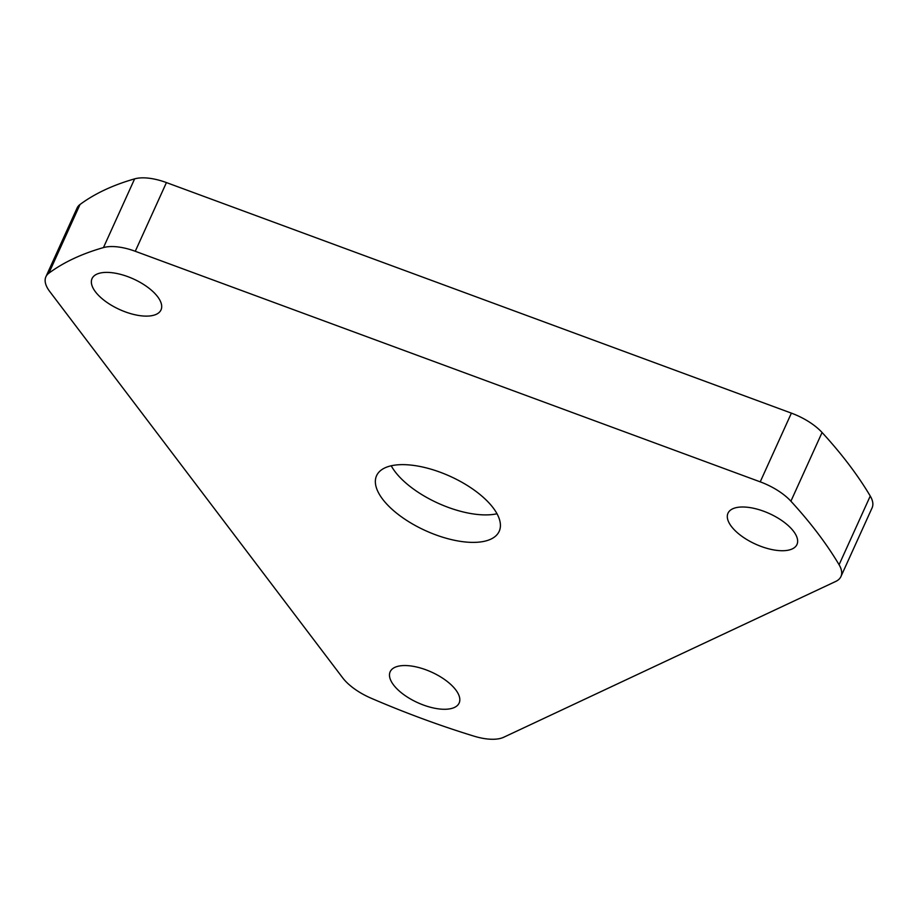 <?xml version="1.0" encoding="UTF-8"?>
<svg xmlns="http://www.w3.org/2000/svg" width="918" height="918" viewBox="0 0 918 918"><rect width="100%" height="100%" fill="white"/><g stroke="black" fill="none" stroke-linecap="round" stroke-linejoin="round"><path stroke-width="1.38" d="M45.9 276.754L77.066 208.053A42.079 18.647 24.4 0 1 80.015 204.496L48.849 273.208A42.079 18.647 -155.6 0 0 45.9 276.754A42.079 18.647 -155.6 0 0 49.687 291.442L342.655 677.805A42.079 18.647 -155.6 0 0 371.113 698.208A462.844 205.07 24.4 0 0 473.906 736.121A42.079 18.647 -155.6 0 0 488.938 739.128A42.079 18.647 -155.6 0 0 503.752 737.234L835.736 581.438A42.079 18.647 -155.6 0 0 840.934 576.561A42.079 18.647 -155.6 0 0 839.086 564.742L870.253 496.041A42.079 18.647 24.4 0 1 872.1 507.849L840.934 576.561M778.957 550.593A37.867 16.776 24.4 0 1 741.446 535.974A37.867 16.776 24.4 0 1 727.985 513.219A37.867 16.776 24.4 0 1 745.99 507.126A37.867 16.776 24.4 0 1 783.502 521.757A37.867 16.776 24.4 0 1 796.962 544.512A37.867 16.776 24.4 0 1 778.957 550.593M143.013 315.987A37.867 16.776 24.4 0 1 105.501 301.368A37.867 16.776 24.4 0 1 92.041 278.613A37.867 16.776 24.4 0 1 110.057 272.52A37.867 16.776 24.4 0 1 147.557 287.139A37.867 16.776 24.4 0 1 161.017 309.894A37.867 16.776 24.4 0 1 143.013 315.987M441.133 709.144A37.867 16.776 24.4 0 1 403.622 694.513A37.867 16.776 24.4 0 1 390.161 671.758A37.867 16.776 24.4 0 1 408.177 665.676A37.867 16.776 24.4 0 1 445.678 680.295A37.867 16.776 24.4 0 1 459.138 703.05A37.867 16.776 24.4 0 1 441.133 709.144M391.229 465.782A67.324 29.824 -155.6 0 0 479.655 514.665A67.324 29.824 -155.6 0 0 497.005 513.759M467.182 542.148A67.324 29.824 24.4 0 1 400.5 516.145A67.324 29.824 24.4 0 1 376.575 475.696A67.324 29.824 24.4 0 1 408.59 464.875A67.324 29.824 24.4 0 1 475.272 490.866A67.324 29.824 24.4 0 1 499.197 531.315A67.324 29.824 24.4 0 1 467.182 542.148M790.903 501.194A42.079 18.647 -155.6 0 0 760.219 481.847L791.385 413.134A42.079 18.647 24.4 0 1 822.069 432.493L790.903 501.194A462.844 205.07 24.4 0 1 839.086 564.742M822.069 432.493A462.844 205.07 24.4 0 1 870.253 496.041M48.849 273.208A462.844 205.07 24.4 0 1 103.459 247.585L134.625 178.872A42.079 18.647 24.4 0 1 166.433 182.579L135.267 251.28L760.219 481.847M80.015 204.496A462.844 205.07 24.4 0 1 134.625 178.872M791.385 413.134L166.433 182.579M135.267 251.28A42.079 18.647 -155.6 0 0 103.459 247.585"/></g></svg>
